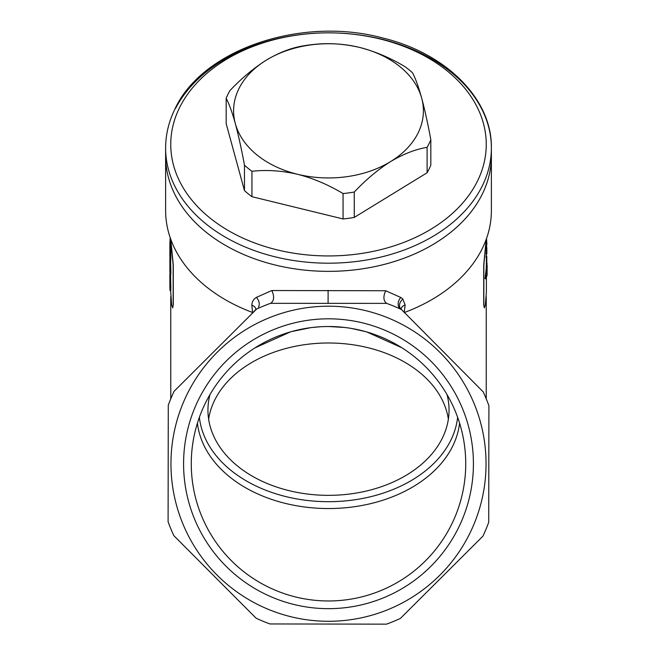 <?xml version="1.0" encoding="UTF-8"?>
<svg xmlns="http://www.w3.org/2000/svg" width="657" height="657" viewBox="0 0 657 657"><rect width="100%" height="100%" fill="white"/><g stroke="black" fill="none" stroke-linecap="round" stroke-linejoin="round"><path stroke-width="0.99" d="M487.026 269.912L486.459 275.989L487.026 269.912M486.254 274.076L487.026 274.092M485.827 278.938L487.092 275.299L487.141 265.116L485.827 278.65L485.063 278.584L485.827 278.65M486.361 265.362L486.377 263.703L487.141 263.703M487.018 266.775L486.254 266.758L486.32 265.362L487.083 265.379M486.254 266.758L486.254 268.483L487.026 268.499M486.254 268.483L485.063 278.584M486.114 244.503L486.886 244.47L486.509 238.548M486.886 243.558L486.114 243.583M486.057 253.947L486.821 253.914L486.829 248.527L486.41 244.716L485.646 244.774M485.802 245.365L486.566 245.316M485.934 246.547L486.706 246.506M486.065 248.56L486.829 248.527M486.106 250.785L486.878 250.752M486.106 252.814L486.878 252.781M486.862 264.451L486.738 256.214L485.975 256.246M486.098 257.61L486.87 257.577M170.639 284.645L169.876 284.637L169.859 286.033L169.876 287.339L170.639 287.331M169.941 282.592L169.876 284.637M169.876 287.339L169.859 277.049L169.892 279.759L170.656 279.751L170.623 274.733M170.007 290.591L170.056 288.924L170.828 288.899L170.771 290.566L170.007 290.591L169.859 286.033M170.828 288.899L170.828 287.265L170.056 287.29L170.056 288.924M170.056 287.29L169.892 279.759M170.639 275.226L169.867 275.217L169.859 277.049M169.9 273.977L169.867 275.226M170.828 287.265L170.771 283.931L169.999 283.955M170.771 283.931L170.656 279.751M170.639 268.803L169.876 268.795L169.859 270.134L169.876 271.497L170.639 271.489M169.941 266.758L169.876 268.795M169.933 272.146L169.859 261.125L169.892 263.917L170.656 263.909L170.623 259.638M169.876 271.497L169.933 272.138M170.007 274.749L170.064 273.09L170.828 273.057L170.779 274.733L170.007 274.749L169.859 270.134M170.828 273.057L170.828 271.423L170.064 271.456L170.064 273.09M170.064 271.456L169.892 263.917M169.9 258.275L169.859 261.125M170.828 271.423L170.779 268.089L170.007 268.113M170.779 268.097L170.656 263.909M170.639 259.392L169.867 259.384M170.664 256.501L169.9 256.509L169.933 256.986M170.639 255.516L169.867 255.524L169.9 256.509M170.631 254.21L169.859 254.21L169.867 255.524M170.623 252.436L169.859 252.436L169.859 254.21M170.623 250.145L169.859 250.145L170.015 259.663L170.064 257.938L170.836 257.905L170.779 259.638L170.015 259.663M170.623 248.872L169.859 249.167L169.859 246.055M169.933 256.994L169.859 250.145M170.836 257.905L170.836 254.867L170.064 254.891L170.064 257.938M170.064 254.891L170.007 251.426L170.779 251.401L170.68 248.469L169.908 248.477L170.007 251.426M169.867 246.161L169.908 248.486M170.631 246.589L170.631 245.636L169.859 245.636L169.859 246.589L170.631 246.58L170.68 248.469M169.867 245.932L169.917 242.605L170.689 242.622M170.212 237.399L169.917 242.605M170.836 254.867L170.779 251.401M170.779 240.01L170.007 239.986M250.769 314.875L255.91 309.381A7.695 5.223 -5.3 0 0 255.91 309.34A7.695 5.223 -5.3 0 0 251.869 305.25C251.968 301.752 253.495 299.116 256.46 297.35L271.85 290.534L385.684 290.739L400.77 297.465L402.807 298.984L405.147 305.037L404.178 312.576M253.002 312.65L252.534 312.469L251.869 305.25M258.546 307.123C259.958 304.092 259.26 300.832 256.46 297.35M405.147 305.037A7.695 5.231 5.3 0 0 401.107 309.127A7.695 5.231 5.3 0 0 401.107 309.168L483.174 391.843A170.574 170.574 0 0 1 488.907 405.739L488.718 522.274A170.574 170.574 0 0 1 482.936 536.153L400.4 618.418A170.574 170.574 0 0 1 386.497 624.15L269.97 623.953A170.574 170.574 0 0 1 256.082 618.18L173.826 535.644A170.574 170.574 0 0 1 168.093 521.74L168.282 405.213A170.574 170.574 0 0 1 174.064 391.326L256.6 309.061A170.574 170.574 0 0 1 270.503 303.337L386.628 303.378C383.368 300.775 383.047 296.562 385.684 290.739M270.503 303.337L270.898 303.189C274.141 300.577 274.462 296.364 271.85 290.534M402.807 298.984C399.169 302.688 398.536 306.129 400.918 309.307A170.574 170.574 0 0 0 387.03 303.526M400.77 297.465A7.695 5.593 -64.9 0 0 400.918 309.307M165.621 148.022A162.879 115.172 0 0 0 301.53 261.601A162.879 115.172 0 0 0 482.443 185.635A162.879 115.172 0 0 0 491.379 148.022C492.216 98.911 445.848 53.02 382.275 37.868C301.103 16.023 201.855 49.538 174.795 109.341C168.709 121.824 165.654 134.718 165.621 148.022L165.621 156.185A162.879 115.172 0 0 0 301.53 269.764A162.879 115.172 0 0 0 482.443 193.799A162.879 115.172 0 0 0 491.379 156.185A162.879 115.172 0 0 1 328.5 271.357A162.879 115.172 0 0 1 165.621 156.185L165.621 210.593A162.879 115.172 0 0 0 252.534 312.469M404.466 312.469A162.879 115.172 0 0 0 491.379 210.593L491.379 148.022A162.879 115.172 0 0 0 328.5 32.85A162.879 115.172 0 0 0 175.534 108.462M170.631 238.943L173.144 264.87L173.161 304.848L172.643 307.862L171.649 304.873L170.623 290.575M486.369 238.943L483.856 264.87L483.839 304.848L484.357 307.862L485.351 304.873L486.377 292.217L486.377 277.87M172.709 307.846L173.292 304.848L173.267 264.87L170.771 239.312M486.229 239.312L483.733 264.87L483.708 304.848L484.291 307.846M473.418 463.743A144.918 144.918 0 0 1 328.5 608.661A144.918 144.918 0 0 1 183.582 463.743A144.918 144.918 0 0 1 328.5 318.817A144.918 144.918 0 0 1 473.418 463.743M191.269 463.743A137.231 137.231 0 0 0 328.5 600.966A137.231 137.231 0 0 0 465.731 463.743A137.231 137.231 0 0 0 328.5 326.513A137.231 137.231 0 0 0 191.269 463.743M199.367 417.302A129.536 91.594 0 0 0 328.5 501.693A129.536 91.594 0 0 0 457.633 417.302M197.42 423.124A131.515 92.998 0 0 0 328.5 508.543A131.515 92.998 0 0 0 459.58 423.124M209.953 394.627A120.551 85.246 0 0 0 207.949 410.108A120.551 85.246 0 0 0 328.5 495.345A120.551 85.246 0 0 0 449.051 410.108A120.551 85.246 0 0 0 447.047 394.627M486.04 463.743A157.54 157.54 0 0 1 328.5 621.284A157.54 157.54 0 0 1 170.96 463.743A157.54 157.54 0 0 1 328.5 306.203A157.54 157.54 0 0 1 486.04 463.743M448.37 419.174A120.551 85.246 0 0 0 328.5 342.995A120.551 85.246 0 0 0 208.63 419.174M464.483 445.323L463.908 441.463M453.987 408.211L453.659 407.471M444.649 390.669L444.083 389.773M401.673 347.652L366.778 331.957M365.768 331.67L351.676 328.484M349.417 328.122L346.691 327.728M344.703 327.473L328.5 326.513M320.329 326.759L312.379 327.465M310.474 327.703L291.478 331.604M290.517 331.875L254.867 347.947M213.632 388.665L212.482 390.455M203.383 407.373L203.062 408.096M193.076 441.586L192.517 445.323M427.107 172.75L427.107 147.357C415.561 149.254 403.423 153.984 390.685 161.532C378.317 169.292 366.179 179.46 354.271 192.033L354.271 217.426L427.107 172.75A106.45 75.268 0 0 0 429.111 168.972A106.45 75.268 0 0 0 430.828 165.129L430.828 139.736C427.838 123.516 424.783 109.645 421.679 98.107A94.904 67.104 0 0 0 359.494 47.411C375.048 51.402 390.233 57.832 405.057 66.71A106.45 75.268 0 0 1 412.53 72.796C415.429 78.224 418.484 86.658 421.679 98.107A94.904 67.104 0 0 1 390.685 161.532A94.904 67.104 0 0 1 297.506 174.269C281.648 170.639 266.455 169.646 251.943 171.296L251.943 196.689L343.069 218.953L343.069 193.56C328.254 184.691 313.06 178.261 297.506 174.269A94.904 67.104 0 0 1 235.321 123.573C232.217 112.38 229.162 103.946 226.172 98.271L226.172 123.656L244.47 190.596L244.47 165.203C241.571 149.41 238.516 135.539 235.321 123.573A94.904 67.104 0 0 1 238.795 88.925A94.904 67.104 0 0 1 266.315 60.148C278.683 52.732 290.821 48.01 302.729 45.974A106.45 75.268 0 0 1 313.931 44.438C328.443 42.795 343.627 43.781 359.494 47.411A94.904 67.104 0 0 0 266.315 60.148C253.577 68.213 241.439 78.38 229.893 90.641A106.45 75.268 0 0 0 227.889 94.419A106.45 75.268 0 0 0 226.172 98.271M343.069 218.953A106.45 75.268 0 0 0 354.271 217.426M244.47 190.596A106.45 75.268 0 0 0 251.943 196.689M244.47 165.203A106.45 75.268 0 0 0 251.943 171.296M343.069 193.56A106.45 75.268 0 0 0 354.271 192.033M427.107 147.357A106.45 75.268 0 0 0 429.111 143.579A106.45 75.268 0 0 0 430.828 139.736M328.089 303.427L328.114 290.295M477.598 180.823A157.746 111.542 0 0 0 380.017 38.968A157.746 111.542 0 0 0 179.402 107.97A157.746 111.542 0 0 0 276.983 249.824A157.746 111.542 0 0 0 477.598 180.823M170.623 246.055L170.623 238.918M486.377 264.04L486.377 238.918M486.246 296.701L486.246 398.848M170.754 296.701L170.754 398.848"/></g></svg>
